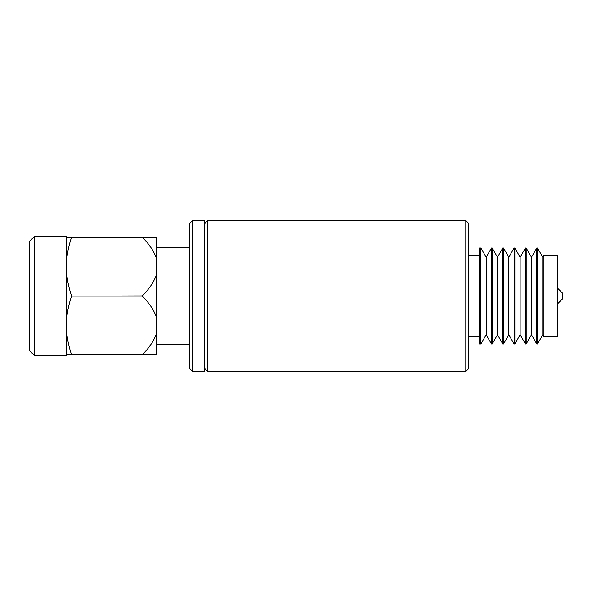 <?xml version="1.0" encoding="UTF-8"?>
<svg xmlns="http://www.w3.org/2000/svg" width="592" height="592" viewBox="0 0 592 592"><rect width="100%" height="100%" fill="white"/><g stroke="black" fill="none" stroke-linecap="round" stroke-linejoin="round"><path stroke-width="0.89" d="M557.871 288.452L562.4 292.981L562.4 299.019L557.871 303.548M492.218 248.063L492.218 343.937L491.464 343.937L491.464 248.063L492.218 248.063L497.495 257.217L497.495 334.783L492.218 343.937M497.495 334.783L502.778 343.937L502.778 248.063L497.495 257.217M503.533 343.937L508.817 334.783L508.817 257.217L503.533 248.063L503.533 343.937L502.778 343.937M503.533 248.063L502.778 248.063M508.817 334.783L514.1 343.937L514.1 248.063L508.817 257.217M514.855 343.937L520.139 334.783L520.139 257.217L514.855 248.063L514.855 343.937L514.1 343.937M514.855 248.063L514.1 248.063M520.139 334.783L525.422 343.937L525.422 248.063L520.139 257.217M526.177 343.937L531.461 334.783L531.461 257.217L526.177 248.063L526.177 343.937L525.422 343.937M526.177 248.063L525.422 248.063M531.461 334.783L536.744 343.937L536.744 248.063L531.461 257.217M537.499 343.937L542.775 334.783L542.775 257.217L537.499 248.063L537.499 343.937L536.744 343.937M537.499 248.063L536.744 248.063M542.775 334.783L543.915 336.752L543.915 255.248L542.775 257.217M543.915 336.752L557.871 336.752L557.871 255.248L543.915 255.248M491.464 248.063L486.18 257.217L486.18 334.783L491.464 343.937M486.18 257.217L480.896 248.063L480.896 343.937L479.387 343.937L479.387 248.063L480.896 248.063M486.18 334.783L480.896 343.937M29.6 350.716L29.6 241.284L34.129 236.756L34.129 355.244L29.6 350.716M34.129 355.244L66.578 355.244L66.578 236.756L34.129 236.756M189.588 247.7L156.384 247.7M189.588 344.3L156.384 344.3M189.588 368.446L189.588 223.554L192.607 220.535L192.607 371.465L189.588 368.446M192.607 371.465L204.684 371.465L204.684 220.535L192.607 220.535M204.684 368.446L207.703 371.465L207.703 220.535L204.684 223.554M465.8 220.535L465.8 371.465L468.82 368.446L468.82 223.554L465.8 220.535L207.703 220.535M479.387 255.248L468.82 255.248M479.387 336.752L468.82 336.752M465.8 371.465L207.703 371.465M156.384 258.068C153.535 250.512 148.777 243.564 142.11 237.222L156.384 237.133L156.384 354.867L142.11 354.778C148.814 348.377 153.58 341.429 156.384 333.932M156.384 316.927C153.535 309.379 148.777 302.431 142.11 296.089L142.11 295.911C148.814 289.51 153.58 282.562 156.384 275.073M142.11 237.222L71.588 237.222L142.11 237.133M142.11 296.089L71.588 296.089L142.11 295.911M142.11 354.867L71.588 354.867L142.11 354.778M71.588 237.222C68.894 245.125 67.222 252.984 66.578 260.783M66.578 237.133L71.588 237.133M66.578 272.35C67.244 280.26 68.916 288.112 71.588 295.911M71.588 296.089C68.894 303.992 67.222 311.843 66.578 319.65M71.588 354.867L66.578 354.867M66.578 331.217C67.244 339.12 68.916 346.979 71.588 354.778"/></g></svg>
